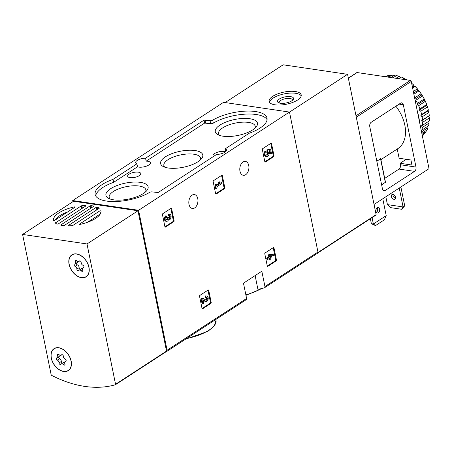 <?xml version="1.0" encoding="UTF-8"?>
<svg xmlns="http://www.w3.org/2000/svg" width="452" height="452" viewBox="0 0 452 452"><rect width="100%" height="100%" fill="white"/><g stroke="black" fill="none" stroke-linecap="round" stroke-linejoin="round"><path stroke-width="0.68" d="M166.347 351.577A129.238 86.422 -123.1 0 0 166.528 351.526A1.638 1.096 -123.1 0 0 166.726 351.436A1.638 1.096 -123.1 0 0 167.076 350.243L138.6 210.287L72.704 200.547L72.93 201.665M72.704 200.547L223.576 102.327L289.478 112.068L317.954 252.024A1.638 1.096 -123.1 0 1 317.598 253.216A1.638 1.096 -123.1 0 1 317.4 253.306M255.12 275.596L257.911 289.325A129.238 86.422 -123.1 0 0 264.392 287.817A1.638 1.096 -123.1 0 0 264.589 287.721A1.638 1.096 -123.1 0 0 264.94 286.534L261.827 271.228L243.475 283.178L246.594 298.484A1.638 1.096 56.9 0 1 246.238 299.67L166.726 351.436M273.974 247.86A0.655 0.418 -81.6 0 0 273.443 247.532L265.087 252.979A0.655 0.418 -81.6 0 0 264.799 253.838L267.273 266.002A0.655 0.418 -81.6 0 0 267.804 266.33L276.161 260.889A0.655 0.418 -81.6 0 0 276.449 260.03L273.974 247.86L273.228 247.752A0.655 0.418 98.4 0 0 273.211 247.685M208.734 290.337A0.655 0.418 -81.6 0 0 208.202 290.009L199.846 295.45A0.655 0.418 -81.6 0 0 199.558 296.309L202.033 308.479A0.655 0.418 -81.6 0 0 202.558 308.806L210.92 303.365A0.655 0.418 -81.6 0 0 211.208 302.507L208.734 290.337L207.988 290.224A0.655 0.418 98.4 0 0 207.971 290.161M222.333 175.608A0.655 0.418 -81.6 0 0 221.802 175.28L213.446 180.727A0.655 0.418 -81.6 0 0 213.158 181.585L215.632 193.75A0.655 0.418 -81.6 0 0 216.163 194.077L224.52 188.637A0.655 0.418 -81.6 0 0 224.808 187.778L222.333 175.608L221.587 175.5A0.655 0.418 98.4 0 0 221.57 175.432M171.624 208.621A0.655 0.418 -81.6 0 0 171.099 208.293L162.737 213.734A0.655 0.418 -81.6 0 0 162.449 214.593L164.929 226.763A0.655 0.418 -81.6 0 0 165.455 227.09L173.817 221.649A0.655 0.418 -81.6 0 0 174.099 220.791L171.624 208.621L170.879 208.508A0.655 0.418 98.4 0 0 170.862 208.445M271.528 143.583A0.655 0.418 -81.6 0 0 271.002 143.256L262.64 148.697A0.655 0.418 -81.6 0 0 262.352 149.555L264.832 161.726A0.655 0.418 -81.6 0 0 265.358 162.053L273.72 156.612A0.655 0.418 -81.6 0 0 274.002 155.754L271.528 143.583L270.782 143.47A0.655 0.418 98.4 0 0 270.765 143.408M248.741 165.477A7.034 4.503 -81.6 0 1 243.329 175.291A7.034 4.503 -81.6 0 1 239.899 167.675A7.034 4.503 -81.6 0 1 245.385 161.37A7.034 4.503 -81.6 0 1 248.741 165.477M197.767 198.66A7.034 4.503 -81.6 0 1 192.354 208.474A7.034 4.503 -81.6 0 1 188.93 200.857A7.034 4.503 -81.6 0 1 194.411 194.552A7.034 4.503 -81.6 0 1 197.767 198.66M138.6 210.287L289.478 112.068M113.181 179.263L136.916 163.81A7.198 2.723 -11.5 0 1 135.668 162.658A7.198 2.723 -11.5 0 1 145.544 158.194L204.027 120.125L210.073 120.69A1.961 0.74 168.5 0 0 212.717 120.159A31.9 12.068 168.5 0 1 246.046 111.107A31.9 12.068 168.5 0 1 267.025 118.13A31.9 12.068 168.5 0 1 249.221 133.25L225.265 148.804A7.198 2.723 -11.5 0 1 226.514 149.957A7.198 2.723 -11.5 0 1 216.638 154.426L158.155 192.495L152.109 191.925A1.961 0.74 168.5 0 0 149.465 192.456A31.9 12.068 168.5 0 1 116.136 201.513A31.9 12.068 168.5 0 1 95.152 194.49A31.9 12.068 168.5 0 1 112.96 179.371L113.785 182.229L137.521 166.782L136.916 163.81M145.544 158.194L146.149 161.161A7.198 2.723 168.5 0 1 150.38 162.754A7.198 2.723 168.5 0 1 145.702 166.392A7.198 2.723 168.5 0 1 137.521 166.782M225.814 151.505L225.265 148.804M213.451 156.494A7.198 2.723 168.5 0 1 213.011 155.799A7.198 2.723 168.5 0 1 217.491 152.228A7.198 2.723 168.5 0 1 225.621 151.686M267.081 119.661A31.9 12.068 168.5 0 0 244.764 114.17A31.9 12.068 168.5 0 0 213.316 123.13A1.961 0.74 168.5 0 1 210.677 123.656L210.073 120.69M146.149 161.161L204.632 123.091L210.677 123.656M113.785 182.229L112.96 179.371M95.7 195.925A31.9 12.068 168.5 0 1 113.565 182.337M129.108 174.144A6.707 2.537 -11.5 0 0 127.639 176.269A6.707 2.537 -11.5 0 0 134.713 177.382A6.707 2.537 -11.5 0 0 140.787 173.596A6.707 2.537 -11.5 0 0 136.233 172.088A6.707 2.537 -11.5 0 0 129.108 174.144M220.011 125.04A21.526 8.142 -11.5 0 0 217.785 134.634A21.526 8.142 -11.5 0 0 237.995 135.436A21.526 8.142 -11.5 0 0 256.284 126.803A21.526 8.142 -11.5 0 0 246.798 118.441A21.526 8.142 -11.5 0 0 220.011 125.04M110.661 188.676A21.526 8.142 -11.5 0 0 108.429 198.275A21.526 8.142 -11.5 0 0 128.639 199.078A21.526 8.142 -11.5 0 0 146.934 190.439A21.526 8.142 -11.5 0 0 137.448 182.083A21.526 8.142 -11.5 0 0 110.661 188.676M165.336 156.861A21.526 8.142 -11.5 0 0 163.11 166.455A21.526 8.142 -11.5 0 0 183.32 167.257A21.526 8.142 -11.5 0 0 201.609 158.624A21.526 8.142 -11.5 0 0 192.123 150.262A21.526 8.142 -11.5 0 0 165.336 156.861M200.309 159.985A18.724 7.085 -11.5 0 0 200.558 158.081A18.724 7.085 -11.5 0 0 187.738 153.985A18.724 7.085 -11.5 0 0 167.98 159.714A18.724 7.085 -11.5 0 0 163.861 165.551A18.724 7.085 -11.5 0 0 164.839 167.206M145.629 191.806A18.724 7.085 -11.5 0 0 145.883 189.902A18.724 7.085 -11.5 0 0 133.057 185.806A18.724 7.085 -11.5 0 0 113.305 191.535A18.724 7.085 -11.5 0 0 109.186 197.371A18.724 7.085 -11.5 0 0 110.164 199.027M254.984 128.165A18.724 7.085 -11.5 0 0 255.233 126.266A18.724 7.085 -11.5 0 0 242.413 122.164A18.724 7.085 -11.5 0 0 222.655 127.893A18.724 7.085 -11.5 0 0 218.542 133.73A18.724 7.085 -11.5 0 0 219.514 135.385M264.844 161.788L272.974 156.499A0.655 0.418 98.4 0 0 273.257 155.641L270.782 143.47M270.59 149.171L267.708 149.951L267.725 151.584A1.864 1.192 -81.6 0 1 268.29 153.731A1.864 1.192 -81.6 0 1 266.883 155.166A1.864 1.192 -81.6 0 1 265.968 153.94A1.864 1.192 -81.6 0 1 266.426 152.002L265.703 151.273A3.266 2.091 -81.6 0 0 265.109 154.573A3.266 2.091 -81.6 0 0 266.68 156.55A3.266 2.091 -81.6 0 0 268.957 154.646A3.266 2.091 -81.6 0 0 268.793 150.945L269.963 150.629L270.635 153.929L271.449 153.397L270.59 149.171L266.962 149.844L266.979 151.471A1.864 1.192 98.4 0 1 267.595 153.33A1.864 1.192 98.4 0 1 266.522 155.013M270.635 153.929L269.889 153.816L269.279 150.815M265.703 151.273L264.957 151.166A3.266 2.091 98.4 0 0 264.363 154.465A3.266 2.091 98.4 0 0 265.934 156.437L266.68 156.55M267.725 151.584L266.979 151.471M267.657 151.256L266.912 151.143M267.708 149.951L266.962 149.844M164.946 226.825L173.071 221.536A0.655 0.418 98.4 0 0 173.353 220.678L170.879 208.508M166.443 216.011L165.698 215.898A2.797 1.791 98.4 0 0 164.398 218.887A2.797 1.791 98.4 0 0 165.805 221.203L166.551 221.316A2.797 1.791 -81.6 0 1 165.144 219A2.797 1.791 -81.6 0 1 166.443 216.011L166.686 217.192A1.492 0.955 -81.6 0 0 165.991 218.779A1.492 0.955 -81.6 0 0 166.737 220.022A1.305 0.836 -81.6 0 1 166.737 220.022A1.305 0.836 -81.6 0 0 167.748 218.203L167.003 218.09A1.305 0.836 98.4 0 1 166.376 219.836M169.692 214.265L168.946 214.158A2.797 1.791 98.4 0 0 168.025 214.384L168.771 214.497A2.797 1.791 -81.6 0 1 169.692 214.265A2.797 1.791 -81.6 0 1 171.059 217.293A2.797 1.791 -81.6 0 1 168.878 219.802A2.797 1.791 -81.6 0 1 168.511 219.683A2.797 1.791 -81.6 0 1 166.551 221.316M168.771 214.497L169.008 215.677A1.492 0.955 -81.6 0 1 169.506 215.559A1.492 0.955 -81.6 0 1 170.212 216.423A1.492 0.955 -81.6 0 1 169.992 217.904A1.305 0.836 -81.6 0 1 169.184 218.435A1.305 0.836 -81.6 0 1 168.562 217.672L168.477 217.271L167.664 217.802L166.918 217.689L167.003 218.09M167.664 217.802L167.748 218.203M168.477 217.271L167.732 217.163L166.918 217.689M168.828 218.237A1.305 0.836 98.4 0 0 169.246 217.791A1.492 0.955 98.4 0 0 169.116 215.621M169.008 215.677L168.263 215.57L168.025 214.384M215.649 193.818L223.774 188.529A0.655 0.418 98.4 0 0 224.062 187.67L221.587 175.5M220.231 181.953L219.067 182.71L220.452 183.054L216.615 185.552L216.395 184.45L215.581 184.981L216.271 188.365L217.084 187.834L216.858 186.732L221.853 183.484L221.616 182.297L219.48 181.845L218.322 182.602L219.706 182.941L216.508 185.026M216.271 188.365L215.525 188.252L214.836 184.868L215.581 184.981M216.395 184.45L215.649 184.343L214.836 184.868M220.452 183.054L219.706 182.941M219.067 182.71L218.322 182.602M202.05 308.541L210.174 303.252A0.655 0.418 98.4 0 0 210.462 302.394L207.988 290.224M202.965 300.026L204.739 301.213A2.797 1.791 98.4 0 0 205.236 301.405L205.982 301.518A2.797 1.791 -81.6 0 1 205.485 301.32L204.739 301.213M205.875 296.213A2.797 1.791 -81.6 0 1 206.801 295.981L206.055 295.874A2.797 1.791 98.4 0 0 205.129 296.1L205.875 296.213L206.118 297.393A1.492 0.955 -81.6 0 1 206.609 297.275A1.492 0.955 -81.6 0 1 207.338 298.891A1.492 0.955 -81.6 0 1 206.174 300.224A1.492 0.955 -81.6 0 1 205.909 300.122L202.931 298.128L201.807 298.862L202.841 303.936L203.654 303.405L202.875 299.574L205.485 301.32M202.841 303.936L202.095 303.823L201.061 298.749L201.807 298.862M202.931 298.128L202.185 298.021L201.061 298.749M205.807 300.055A1.492 0.955 98.4 0 0 206.587 298.783A1.492 0.955 98.4 0 0 206.219 297.337M206.118 297.393L205.372 297.286L205.129 296.1M206.801 295.981A2.797 1.791 -81.6 0 1 208.163 299.009A2.797 1.791 -81.6 0 1 205.982 301.518M267.29 266.07L275.415 260.781A0.655 0.418 98.4 0 0 275.703 259.923L273.228 247.752M270.172 260.098L270.985 259.572L270.59 257.623L271.466 257.058L271.223 255.872L270.352 256.442L270.194 255.679L273.5 255.736L273.257 254.549L269.211 254.386L268.398 254.917L268.793 256.86L266.697 258.222L266.94 259.408L267.686 259.516L269.776 258.154L270.172 260.098L269.426 259.99L269.138 258.572M271.223 255.872L270.245 255.917M273.257 254.549L269.957 254.493L269.143 255.024L269.539 256.968L267.448 258.329L266.697 258.222M267.448 258.329L267.686 259.516M269.539 256.968L268.793 256.86M269.143 255.024L268.398 254.917M269.957 254.493L269.211 254.386M317.863 252.922L375.894 215.146A0.655 0.435 -123.1 0 0 376.115 214.632L347.571 74.326L283.167 64.805L225.164 102.564M289.489 112.136L347.571 74.326M272.737 96.327A16.357 6.187 -11.5 0 0 269.138 101.423A16.357 6.187 -11.5 0 0 286.404 104.231A16.357 6.187 -11.5 0 0 301.202 94.903A16.357 6.187 -11.5 0 0 289.998 91.321A16.357 6.187 -11.5 0 0 272.737 96.327M292.393 100.395A6.763 2.559 -11.5 0 0 292.421 99.881A6.763 2.559 -11.5 0 0 287.788 98.4A6.763 2.559 -11.5 0 0 280.652 100.468A6.763 2.559 -11.5 0 0 279.166 102.581A6.763 2.559 -11.5 0 0 279.392 103.045M279.313 99.028A8.181 3.096 -11.5 0 0 278.466 102.672A8.181 3.096 -11.5 0 0 286.15 102.977A8.181 3.096 -11.5 0 0 293.099 99.694A8.181 3.096 -11.5 0 0 289.495 96.519A8.181 3.096 -11.5 0 0 279.313 99.028M301.207 95.83A16.357 6.187 -11.5 0 0 289.218 93.174A16.357 6.187 -11.5 0 0 273.098 98.107A16.357 6.187 -11.5 0 0 269.494 102.282M375.482 225.599L373.375 224.011L386.217 215.649L384.319 219.847L375.482 225.599L371.38 223.717L373.375 224.011L372.075 217.644M370.374 218.751L371.38 223.717M386.217 215.649L382.782 198.773M385.098 190.546A3.271 2.096 -81.6 0 1 384.014 190.812A3.271 2.096 -81.6 0 1 382.454 188.902L369.776 126.577A3.271 2.096 -81.6 0 1 371.211 122.283L400.67 103.101A3.271 2.096 -81.6 0 1 401.755 102.836A3.271 2.096 -81.6 0 1 403.314 104.745L415.993 167.07A3.271 2.096 -81.6 0 1 414.557 171.364L385.098 190.546L383.059 190.241M374.047 204.462L429.021 168.675L411.269 81.416A0.983 0.655 -123.1 0 0 410.337 80.416L357.125 72.552A0.983 0.655 -123.1 0 0 356.769 72.619L348.339 78.106M384.708 178.382L399.02 169.071A3.271 2.096 98.4 0 0 400.455 164.771L400.15 163.291L411.467 164.963A0.655 0.435 -123.1 0 0 411.84 164.443L411.054 160.584A0.655 0.435 -123.1 0 0 410.439 159.918L399.122 158.245L397.246 149.019M380.895 159.663L397.862 148.623A32.391 21.662 -123.1 0 0 395.879 106.22M381.629 184.857L385.488 182.235L380.691 158.658M400.15 163.291L406.275 159.302M376.804 161.115L380.544 158.934M379.618 209.022A2.865 1.831 -81.6 0 1 377.414 213.016A2.865 1.831 -81.6 0 1 376.047 211.344A2.865 1.831 -81.6 0 1 378.251 207.349A2.865 1.831 -81.6 0 1 379.618 209.022M376.488 212.406A2.865 1.831 98.4 0 0 377.188 207.671M400.884 186.992L404.721 205.869L403.094 206.931L387.426 204.615L390.878 207.677L401.574 209.259L403.094 206.931L399.252 188.055M395.5 197.174A2.701 1.802 56.9 0 1 394.918 199.129A2.701 1.802 56.9 0 1 392.861 198.846A2.701 1.802 56.9 0 1 391.398 196.563A2.701 1.802 56.9 0 1 391.974 194.609A2.701 1.802 56.9 0 1 394.031 194.891A2.701 1.802 56.9 0 1 395.5 197.174M387.426 204.615L385.833 196.789M393.025 194.433A2.701 1.802 -123.1 0 0 393.025 195.501A2.701 1.802 -123.1 0 0 395.506 198.242M404.721 205.869L401.574 209.259M428.372 110.096A35.171 23.521 -123.1 0 0 428.016 108.689A35.171 23.521 -123.1 0 0 427.496 106.892L420.767 111.277A35.171 23.521 -123.1 0 1 421.643 114.475L420.885 115.52L422.128 116.865L428.858 112.486L428.021 110.876L428.372 110.096L421.643 114.475M427.496 106.892L426.547 105.491L426.671 104.491L419.942 108.87A35.171 23.521 -123.1 0 0 418.625 105.7L425.355 101.321L424.338 100.152L424.484 99.406L424.213 98.971L417.484 103.355A35.171 23.521 -123.1 0 0 415.772 100.31L422.501 95.926L421.456 95.022L421.083 93.711L414.625 97.915M426.671 104.491A35.171 23.521 -123.1 0 0 425.355 101.321M424.213 98.971A35.171 23.521 -123.1 0 0 422.501 95.926M421.083 93.711A35.171 23.521 -123.1 0 0 419.027 90.88L413.874 94.236M421.473 94.208A34.516 23.08 -123.1 0 0 418.738 90.445L417.993 90.259L417.365 88.863L413.32 91.496M417.365 88.863A35.171 23.521 -123.1 0 0 415.026 86.338L412.591 87.92M417.88 89.4A34.516 23.08 -123.1 0 0 414.766 86.044L414.055 86.01L413.179 84.575L412.06 85.304M413.179 84.575A35.171 23.521 -123.1 0 0 411.636 83.241M407.054 79.931A35.171 23.521 -123.1 0 0 405.964 79.281L405.348 79.682M405.964 79.281L405.235 79.535L403.918 78.185L402.308 79.23M403.918 78.185A35.171 23.521 -123.1 0 0 401.178 76.981L398.574 78.676M395.743 76.043L394.415 75.309L390.969 77.552M394.415 75.309A35.171 23.521 -123.1 0 0 391.816 75.196L388.709 77.219M391.076 75.676L389.929 75.32L387.324 77.015M389.929 75.32A35.171 23.521 -123.1 0 0 387.528 75.761L385.918 76.806M384.929 76.659A35.171 23.521 -123.1 0 1 385.81 76.298L385.194 76.699M422.354 135.905A35.171 23.521 -123.1 0 0 423.428 134.956L422.309 135.685M422.027 134.312L426.078 131.679A35.171 23.521 -123.1 0 1 424.648 133.645L422.213 135.233M421.53 131.865L427.987 127.662A35.171 23.521 -123.1 0 1 426.993 130.04L421.84 133.391M429.106 123.029A35.171 23.521 -123.1 0 1 428.569 125.741L421.84 130.119A35.171 23.521 -123.1 0 0 422.377 127.407L429.106 123.029L428.694 121.3M429.4 117.915A35.171 23.521 -123.1 0 1 429.338 120.882L422.609 125.266A35.171 23.521 -123.1 0 0 422.671 122.294L429.4 117.915L428.716 116.147L429.27 115.616L422.541 119.995A35.171 23.521 -123.1 0 0 422.128 116.865M429.27 115.616A35.171 23.521 -123.1 0 0 428.858 112.486M428.016 108.689L427.942 108.401A34.516 23.08 -123.1 0 0 427.247 106.079M426.818 104.836A34.516 23.08 -123.1 0 0 425.072 100.615M424.484 99.406A34.516 23.08 -123.1 0 0 422.208 95.355M419.027 90.88L418.738 90.445M415.026 86.338L414.766 86.044M413.812 85.129A34.516 23.08 -123.1 0 0 411.636 83.236M426.078 131.679L426.242 130.526M427.987 127.662L427.891 126.181M400.54 77.399L399.122 76.275L396.014 78.298M419.496 121.87A34.352 22.973 -123.1 0 0 418.834 117.175A34.352 22.973 -123.1 0 0 417.569 112.384M421.84 130.119L421.202 130.238M422.609 125.266L421.467 125.786L422.377 127.407M422.541 119.995L421.58 120.791L422.671 122.294M419.942 108.87L419.411 110.135L420.767 111.277M417.484 103.355L417.202 104.796L418.625 105.7M415.043 99.988L415.772 100.31M399.122 76.275A35.171 23.521 -123.1 0 0 396.415 75.608L392.969 77.851M428.021 110.876L420.885 115.52M428.716 116.147L421.58 120.791M414.055 86.01L412.416 87.072M417.993 90.259L413.642 93.095M421.456 95.022L414.902 99.287M424.338 100.152L417.202 104.796M426.547 105.491L419.411 110.135M53.528 220.469L53.528 220.469A24.21 9.159 168.5 0 1 74.399 206.88L74.975 207.191L54.669 220.412L53.528 220.469M54.777 220.339A24.21 9.159 168.5 0 1 67.659 211.954M97.338 207.157A24.21 9.159 168.5 0 1 99.242 208.265L72.642 225.582A24.21 9.159 168.5 0 1 68.67 225.819L68.405 225.469L96.299 207.315L97.338 207.157L97.796 209.417M81.863 205.7A24.21 9.159 168.5 0 1 85.835 205.462L86.1 205.807L58.212 223.966L57.172 224.119A24.21 9.159 168.5 0 1 55.263 223.011L81.241 205.892L81.863 205.7L82.377 208.231M91.027 205.654A24.21 9.159 168.5 0 1 93.581 206.033L93.637 206.366L64.348 225.429L63.478 225.627A24.21 9.159 168.5 0 1 60.924 225.249L60.867 224.915L90.157 205.846L91.027 205.654L91.462 207.784M100.977 210.813L100.977 210.813A24.21 9.159 168.5 0 1 80.106 224.395L79.535 224.09L99.841 210.869L100.982 210.813M87.456 222.294L100.333 213.909M51.596 375.352A0.655 0.435 56.9 0 1 51.144 374.742L22.6 234.435L87.004 243.956L115.554 384.262A0.655 0.435 56.9 0 1 115.328 384.771A129.238 86.422 56.9 0 1 51.596 375.352M87.004 243.956L137.979 210.773L73.569 201.253L22.6 234.435M137.979 210.773L166.522 351.08A0.655 0.435 56.9 0 1 166.302 351.588L115.48 384.675M71.156 361.075A13.085 8.752 56.9 0 1 68.354 370.572A13.085 8.752 56.9 0 1 53.878 364.38A13.085 8.752 56.9 0 1 54.07 348.639A13.085 8.752 56.9 0 1 64.043 350.023A13.085 8.752 56.9 0 1 71.156 361.075M88.976 267.273A13.085 8.752 56.9 0 1 86.168 276.771A13.085 8.752 56.9 0 1 71.698 270.578A13.085 8.752 56.9 0 1 71.891 254.838A13.085 8.752 56.9 0 1 81.863 256.222A13.085 8.752 56.9 0 1 88.976 267.273M86.756 276.336A13.085 8.752 56.9 0 1 86.146 276.59M72.049 254.928A13.085 8.752 56.9 0 1 72.529 254.476M68.936 370.137A13.085 8.752 56.9 0 1 68.331 370.391M54.229 348.729A13.085 8.752 56.9 0 1 54.709 348.277M76.642 254.08A12.922 8.644 56.9 0 1 87.874 264.115A12.922 8.644 56.9 0 1 86.083 276.635A12.922 8.644 56.9 0 1 71.789 270.522A12.922 8.644 56.9 0 1 71.981 254.973A12.922 8.644 56.9 0 1 76.642 254.08M80.439 269.296A1.294 0.864 -123.1 0 1 79.123 267.64L76.88 269.098A2.26 1.514 -123.1 0 0 75.105 266.33A1.294 0.864 -123.1 0 1 74.168 265.256A1.294 0.864 -123.1 0 1 74.394 264.143A1.294 0.864 -123.1 0 1 74.642 264.047A2.26 1.514 -123.1 0 0 75.072 263.889A2.26 1.514 -123.1 0 0 75.365 261.651A1.294 0.864 -123.1 0 1 75.535 260.369A1.294 0.864 -123.1 0 1 76.789 260.753L75.365 261.651M83.846 267.279L83.417 267.561A1.294 0.864 -123.1 0 0 83.665 267.471A1.294 0.864 -123.1 0 0 83.897 266.352A1.294 0.864 -123.1 0 0 82.953 265.279A2.26 1.514 -123.1 0 1 81.179 262.51A1.294 0.864 -123.1 0 0 80.586 261.2A1.294 0.864 -123.1 0 0 79.462 260.951A1.294 0.864 -123.1 0 0 79.292 261.126A2.26 1.514 56.9 0 1 78.987 261.425A2.26 1.514 56.9 0 1 76.789 260.753M83.417 267.561A2.26 1.514 -123.1 0 0 82.987 267.72A2.26 1.514 -123.1 0 0 82.693 269.957A1.294 0.864 -123.1 0 1 82.524 271.24A1.294 0.864 -123.1 0 1 81.27 270.855A2.26 1.514 -123.1 0 0 79.072 270.183A2.26 1.514 -123.1 0 0 78.772 270.488A1.294 0.864 -123.1 0 1 78.597 270.658A1.294 0.864 -123.1 0 1 77.473 270.409A1.294 0.864 -123.1 0 1 76.88 269.098M75.072 263.889L77.315 262.431A2.26 1.514 -123.1 0 0 77.84 261.499M82.467 268.652A2.26 1.514 -123.1 0 0 81.315 268.725L79.072 270.183M79.123 267.64A2.26 1.514 -123.1 0 0 77.349 264.872L75.105 266.33M76.377 263.041A1.294 0.864 -123.1 0 0 77.349 264.872M58.828 347.882A12.922 8.644 56.9 0 1 70.054 357.916A12.922 8.644 56.9 0 1 68.263 370.437A12.922 8.644 56.9 0 1 53.969 364.318A12.922 8.644 56.9 0 1 54.161 348.774A12.922 8.644 56.9 0 1 58.828 347.882M62.619 363.097A1.294 0.864 -123.1 0 1 61.308 361.442L59.065 362.899A2.26 1.514 -123.1 0 0 57.285 360.131A1.294 0.864 -123.1 0 1 56.347 359.057A1.294 0.864 -123.1 0 1 56.579 357.939A1.294 0.864 -123.1 0 1 56.822 357.848A2.26 1.514 -123.1 0 0 57.257 357.69A2.26 1.514 -123.1 0 0 57.545 355.453A1.294 0.864 -123.1 0 1 57.715 354.17A1.294 0.864 -123.1 0 1 58.969 354.554A2.26 1.514 56.9 0 0 61.167 355.227A2.26 1.514 56.9 0 0 61.472 354.922A1.294 0.864 -123.1 0 1 61.647 354.752A1.294 0.864 -123.1 0 1 62.766 355.001A1.294 0.864 -123.1 0 1 63.359 356.312A2.26 1.514 -123.1 0 0 65.133 359.08A1.294 0.864 -123.1 0 1 66.077 360.154A1.294 0.864 -123.1 0 1 65.845 361.267A1.294 0.864 -123.1 0 1 65.596 361.363A2.26 1.514 -123.1 0 0 65.167 361.521A2.26 1.514 -123.1 0 0 64.873 363.758L63.449 364.657A1.294 0.864 -123.1 0 0 64.709 365.041A1.294 0.864 -123.1 0 0 64.873 363.758M63.449 364.657A2.26 1.514 -123.1 0 0 61.252 363.984A2.26 1.514 -123.1 0 0 60.952 364.284A1.294 0.864 -123.1 0 1 60.777 364.459A1.294 0.864 -123.1 0 1 59.658 364.21A1.294 0.864 -123.1 0 1 59.065 362.899M57.257 357.69L59.5 356.232A2.26 1.514 -123.1 0 0 60.02 355.3M64.647 362.453A2.26 1.514 -123.1 0 0 63.495 362.521L61.252 363.984M61.308 361.442A2.26 1.514 -123.1 0 0 59.528 358.673L57.285 360.131M58.557 356.843A1.294 0.864 -123.1 0 0 59.528 358.673M264.94 286.534L317.954 252.024M167.076 350.243L246.594 298.484M186.535 338.537A31.9 12.068 -11.5 0 0 216.022 320.225L215.864 319.445M245.854 294.862A31.9 12.068 -11.5 0 0 261.098 288.67M213.316 123.13L212.717 120.159M205.536 122.899L204.931 119.933M204.632 123.091L204.027 120.125M274.002 155.754L273.257 155.641M265.358 162.053L264.951 161.991M273.72 156.612L272.974 156.499M174.099 220.791L173.353 220.678M165.455 227.09L165.048 227.028M173.817 221.649L173.071 221.536M169.992 217.904L169.246 217.791M224.808 187.778L224.062 187.67M216.163 194.077L215.751 194.021M224.52 188.637L223.774 188.529M211.208 302.507L210.462 302.394M202.558 308.806L202.151 308.744M210.92 303.365L210.174 303.252M276.449 260.03L275.703 259.923M267.804 266.33L267.398 266.273M276.161 260.889L275.415 260.781M317.982 252.476L376.115 214.632M399.105 104.124L403.314 104.745M400.455 164.771L415.993 167.07M411.269 81.416L356.295 117.204M410.337 80.416L356.006 115.791M357.125 72.552L348.368 78.252M399.02 169.071L414.557 171.364M411.467 164.963L411.84 164.72M380.516 158.697L385.347 182.438M74.523 207.485L74.399 206.88M85.931 205.92L85.835 205.462M93.649 206.355L93.581 206.033M166.522 351.08L115.554 384.262M60.935 225.254L60.867 224.915M90.654 208.304L90.157 205.846M68.478 225.808L68.405 225.469M96.847 210.033L96.299 207.315M55.443 223.147L55.364 222.74M81.795 208.609L81.241 205.892M100.423 213.745L99.841 210.869M79.603 224.424L79.535 224.09M79.693 260.86L79.292 261.126M82.682 269.934L81.27 270.855M58.952 354.537L57.545 355.453M61.873 354.662L61.472 354.922M66.026 361.08L65.596 361.363M264.589 287.721L317.598 253.216M185.422 339.266L207.943 331.322L214.401 325.83L216.022 320.225M245.956 295.359L262.358 288.365M168.878 219.802L168.483 219.745M317.846 252.945L375.974 215.107M166.381 351.554L115.413 384.737M86.083 276.635L87.236 275.884M71.981 254.973L73.134 254.222M79.868 260.855L78.987 261.425M83.925 267.109L82.987 267.72M68.263 370.437L69.416 369.685M54.161 348.774L55.319 348.023M62.048 354.656L61.167 355.227M66.105 360.911L65.167 361.521"/></g></svg>
